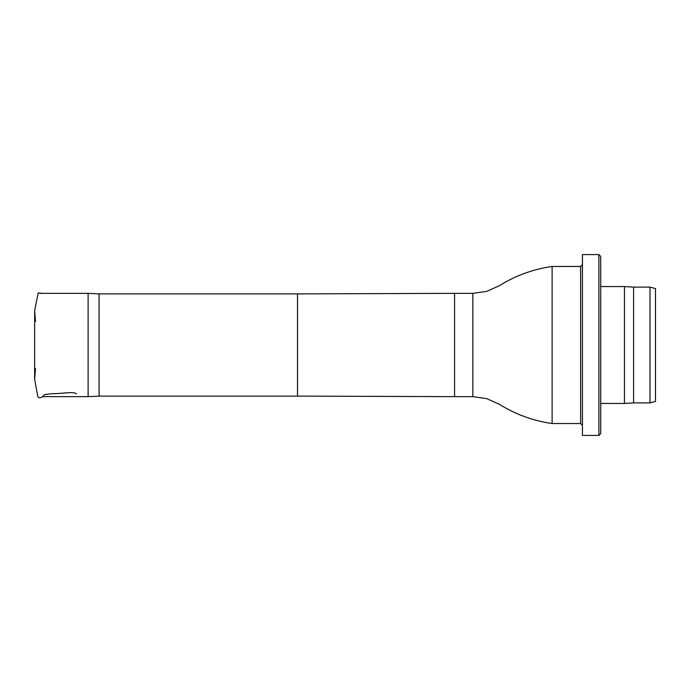 <?xml version="1.0" encoding="UTF-8"?>
<svg xmlns="http://www.w3.org/2000/svg" width="690" height="690" viewBox="0 0 690 690"><rect width="100%" height="100%" fill="white"/><g stroke="black" fill="none" stroke-linecap="round" stroke-linejoin="round"><path stroke-width="1.03" d="M99.084 293.888L99.084 396.112L297.502 396.112L297.502 293.888L99.084 293.888L88.122 293.353L88.122 396.647L42.401 396.647M472.848 396.647L472.848 293.353L486.614 291.413L499.31 285.738C515.551 275.595 533.163 269.169 552.121 266.461L552.121 423.539C533.163 420.831 515.551 414.405 499.31 404.262L486.614 398.587L472.848 396.647L454.581 396.647L454.581 293.353L297.502 293.888M655.5 288.575L655.5 401.425L650.023 402.891L650.023 287.109L655.5 288.575M650.023 287.109L633.584 287.109L633.584 402.891L650.023 402.891M633.584 287.109L624.45 286.557L624.45 403.443L633.584 402.891M600.705 403.443L624.45 403.443M600.705 256.413L600.705 433.587L598.877 435.416L598.877 254.584L600.705 256.413M598.877 254.584L582.438 254.584L582.438 435.416L598.877 435.416M552.121 423.539L580.609 423.539L580.609 266.461L582.438 264.632M34.638 329.501L34.647 362.768M34.638 327.258L34.647 360.456M35.501 321.54L34.638 310.69L34.638 379.362L37.519 395.034C37.95 399.786 42.702 397.414 44.462 394.568L52.345 393.671C61.341 393.852 73.925 391.144 76.616 393.904M35.501 368.46L34.638 379.31L34.638 310.612L38.226 292.957L42.401 293.353M88.122 293.353L40.003 293.353M99.084 396.112L88.122 396.647M297.502 396.112L454.581 396.647M472.848 293.353L454.581 293.353M580.609 266.461L552.121 266.461M600.705 286.557L624.45 286.557M580.609 423.539L582.438 425.368"/></g></svg>
